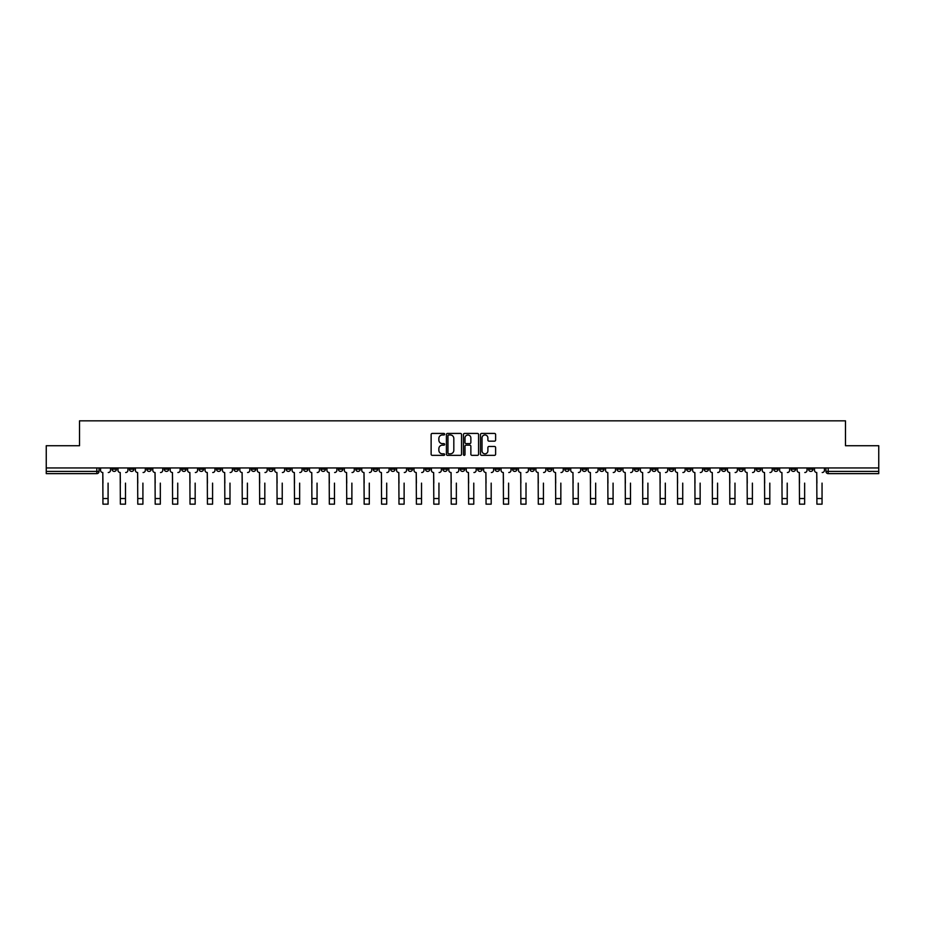 <?xml version="1.0" encoding="UTF-8"?>
<svg xmlns="http://www.w3.org/2000/svg" width="925" height="925" viewBox="0 0 925 925"><rect width="100%" height="100%" fill="white"/><g stroke="black" fill="none" stroke-linecap="round" stroke-linejoin="round"><path stroke-width="1.39" d="M444.636 434.195A0.763 0.763 0 0 0 443.873 433.432L432.229 433.432A1.098 1.098 0 0 0 431.131 434.53L431.131 454.244A1.098 1.098 0 0 0 432.229 455.343L443.873 455.343A0.763 0.763 0 0 0 444.636 454.58A0.763 0.763 0 0 0 443.873 453.817L442.37 453.817A3.503 3.503 0 0 1 438.866 450.302L438.866 448.66A3.503 3.503 0 0 1 442.37 445.156L443.873 445.156A0.763 0.763 0 0 0 444.636 444.393A0.763 0.763 0 0 0 443.873 443.618L442.37 443.618A3.503 3.503 0 0 1 438.866 440.115L438.866 438.473A3.503 3.503 0 0 1 442.37 434.97L443.873 434.97A0.763 0.763 0 0 0 444.636 434.195M686.639 467.946L686.639 469.172L691.114 469.172A2.232 2.232 0 0 1 688.871 471.403A2.232 2.232 0 0 1 686.639 469.172L686.639 467.946M582.16 467.946L582.16 469.172L586.623 469.172A2.232 2.232 0 0 1 584.392 471.403A2.232 2.232 0 0 1 582.16 469.172L582.16 467.946M564.747 467.946L564.747 469.172L569.21 469.172A2.232 2.232 0 0 1 566.979 471.403A2.232 2.232 0 0 1 564.747 469.172L564.747 467.946M460.268 467.946L460.268 469.172L464.732 469.172A2.232 2.232 0 0 1 462.5 471.403A2.232 2.232 0 0 1 460.268 469.172L460.268 467.946M442.855 467.946L442.855 469.172L447.318 469.172A2.232 2.232 0 0 1 445.087 471.403A2.232 2.232 0 0 1 442.855 469.172L442.855 467.946M425.442 467.946L425.442 469.172L429.905 469.172A2.232 2.232 0 0 1 427.674 471.403A2.232 2.232 0 0 1 425.442 469.172L425.442 467.946M390.616 467.946L390.616 469.172L395.079 469.172A2.232 2.232 0 0 1 392.847 471.403A2.232 2.232 0 0 1 390.616 469.172L390.616 467.946M355.79 469.172L355.79 467.946L355.79 469.172A2.232 2.232 0 0 0 358.021 471.403A2.232 2.232 0 0 1 355.79 469.172L360.253 469.172A2.232 2.232 0 0 1 358.021 471.403A2.232 2.232 0 0 0 360.253 469.172L360.253 467.946L360.253 469.172M338.377 469.172L338.377 467.946L338.377 469.172A2.232 2.232 0 0 0 340.608 471.403A2.232 2.232 0 0 1 338.377 469.172L342.84 469.172A2.232 2.232 0 0 1 340.608 471.403M320.963 469.172L320.963 467.946L320.963 469.172A2.232 2.232 0 0 0 323.195 471.403A2.232 2.232 0 0 1 320.963 469.172L325.427 469.172A2.232 2.232 0 0 1 323.195 471.403A2.232 2.232 0 0 0 325.427 469.172L325.427 467.946L325.427 469.172M303.55 467.946L303.55 469.172L308.013 469.172A2.232 2.232 0 0 1 305.782 471.403A2.232 2.232 0 0 1 303.55 469.172L303.55 467.946M286.137 467.946L286.137 469.172L290.6 469.172A2.232 2.232 0 0 1 288.369 471.403A2.232 2.232 0 0 1 286.137 469.172L286.137 467.946M268.724 467.946L268.724 469.172L273.187 469.172A2.232 2.232 0 0 1 270.956 471.403A2.232 2.232 0 0 1 268.724 469.172L268.724 467.946M251.311 469.172L251.311 467.946L251.311 469.172A2.232 2.232 0 0 0 253.542 471.403A2.232 2.232 0 0 1 251.311 469.172L255.774 469.172A2.232 2.232 0 0 1 253.542 471.403M216.473 469.172L216.473 467.946L216.473 469.172A2.232 2.232 0 0 0 218.716 471.403A2.232 2.232 0 0 1 216.473 469.172L220.948 469.172A2.232 2.232 0 0 1 218.716 471.403A2.232 2.232 0 0 0 220.948 469.172L220.948 467.946L220.948 469.172M199.06 469.172L199.06 467.946L199.06 469.172A2.232 2.232 0 0 0 201.292 471.403A2.232 2.232 0 0 1 199.06 469.172L203.535 469.172A2.232 2.232 0 0 1 201.292 471.403A2.232 2.232 0 0 0 203.535 469.172L203.535 467.946L203.535 469.172M181.647 469.172L181.647 467.946L181.647 469.172A2.232 2.232 0 0 0 183.878 471.403A2.232 2.232 0 0 1 181.647 469.172L186.122 469.172A2.232 2.232 0 0 1 183.878 471.403A2.232 2.232 0 0 0 186.122 469.172L186.122 467.946L186.122 469.172M164.234 469.172L164.234 467.946L164.234 469.172A2.232 2.232 0 0 0 166.465 471.403A2.232 2.232 0 0 1 164.234 469.172L168.708 469.172A2.232 2.232 0 0 1 166.465 471.403M146.821 469.172L146.821 467.946L146.821 469.172A2.232 2.232 0 0 0 149.052 471.403A2.232 2.232 0 0 1 146.821 469.172L151.284 469.172A2.232 2.232 0 0 1 149.052 471.403A2.232 2.232 0 0 0 151.284 469.172L151.284 467.946L151.284 469.172M129.407 469.172L129.407 467.946L129.407 469.172A2.232 2.232 0 0 0 131.639 471.403A2.232 2.232 0 0 1 129.407 469.172L133.871 469.172A2.232 2.232 0 0 1 131.639 471.403A2.232 2.232 0 0 0 133.871 469.172L133.871 467.946L133.871 469.172M494.517 441.156A1.098 1.098 0 0 0 495.615 440.057L495.615 434.53A1.098 1.098 0 0 0 494.517 433.432L481.59 433.432A1.098 1.098 0 0 0 480.491 434.53L480.491 454.244A1.098 1.098 0 0 0 481.59 455.343L494.517 455.343A1.098 1.098 0 0 0 495.615 454.244L495.615 447.561A1.098 1.098 0 0 0 494.517 446.474L488.99 446.474A1.098 1.098 0 0 0 487.891 447.561L487.891 450.88A2.925 2.925 0 0 1 484.966 453.817A2.925 2.925 0 0 1 482.029 450.88L482.029 437.895A2.925 2.925 0 0 1 484.966 434.97A2.925 2.925 0 0 1 487.891 437.895L487.891 440.057A1.098 1.098 0 0 0 488.99 441.156L494.517 441.156M46.25 467.946L46.25 445.723L79.515 445.723L79.515 420.84L845.485 420.84L845.485 445.723L878.75 445.723L878.75 467.946L46.25 467.946L46.25 471.403L99.044 471.403L99.044 467.946L99.044 471.403A2.232 2.232 0 0 1 96.813 473.635L46.25 473.635L46.25 471.403M461.54 434.53A1.098 1.098 0 0 0 460.442 433.432L447.515 433.432A1.098 1.098 0 0 0 446.417 434.53L446.417 454.244A1.098 1.098 0 0 0 447.515 455.343L460.442 455.343A1.098 1.098 0 0 0 461.54 454.244L461.54 434.53M464.558 433.432L477.485 433.432A1.098 1.098 0 0 1 478.583 434.53L478.583 454.244A1.098 1.098 0 0 1 477.485 455.343L471.947 455.343A1.098 1.098 0 0 1 470.86 454.244L470.86 446.255A1.098 1.098 0 0 0 469.761 445.156L466.084 445.156A1.098 1.098 0 0 0 464.998 446.255L464.998 454.58A0.763 0.763 0 0 1 464.223 455.343A0.763 0.763 0 0 1 463.46 454.58L463.46 434.53A1.098 1.098 0 0 1 464.558 433.432M825.956 467.946L825.956 471.403L878.75 471.403L878.75 473.635L828.187 473.635A2.232 2.232 0 0 1 825.956 471.403A2.232 2.232 0 0 0 828.187 473.635L828.187 467.946M878.75 467.946L878.75 471.403M813.006 467.946L813.006 469.172A2.232 2.232 0 0 1 810.774 471.403A2.232 2.232 0 0 1 808.543 469.172L813.006 469.172M808.543 467.946L808.543 469.172M795.593 467.946L795.593 469.172A2.232 2.232 0 0 1 793.361 471.403A2.232 2.232 0 0 1 791.129 469.172L795.593 469.172M791.129 467.946L791.129 469.172M778.179 469.172L778.179 467.946L778.179 469.172A2.232 2.232 0 0 1 775.948 471.403A2.232 2.232 0 0 1 773.716 469.172L778.179 469.172A2.232 2.232 0 0 1 775.948 471.403M773.716 467.946L773.716 469.172M760.766 467.946L760.766 469.172A2.232 2.232 0 0 1 758.535 471.403A2.232 2.232 0 0 1 756.292 469.172A2.232 2.232 0 0 0 758.535 471.403M756.292 467.946L756.292 469.172L760.766 469.172M743.353 467.946L743.353 469.172A2.232 2.232 0 0 1 741.122 471.403A2.232 2.232 0 0 1 738.878 469.172L743.353 469.172A2.232 2.232 0 0 1 741.122 471.403M738.878 467.946L738.878 469.172M725.94 467.946L725.94 469.172A2.232 2.232 0 0 1 723.708 471.403A2.232 2.232 0 0 1 721.465 469.172A2.232 2.232 0 0 0 723.708 471.403M721.465 467.946L721.465 469.172L725.94 469.172M708.527 467.946L708.527 469.172A2.232 2.232 0 0 1 706.284 471.403A2.232 2.232 0 0 1 704.052 469.172L708.527 469.172M704.052 467.946L704.052 469.172M691.114 467.946L691.114 469.172A2.232 2.232 0 0 1 688.871 471.403M673.689 467.946L673.689 469.172A2.232 2.232 0 0 1 671.457 471.403A2.232 2.232 0 0 1 669.226 469.172L673.689 469.172M669.226 467.946L669.226 469.172M656.276 467.946L656.276 469.172A2.232 2.232 0 0 1 654.044 471.403A2.232 2.232 0 0 1 651.813 469.172L656.276 469.172M651.813 467.946L651.813 469.172M638.863 467.946L638.863 469.172A2.232 2.232 0 0 1 636.631 471.403A2.232 2.232 0 0 1 634.4 469.172A2.232 2.232 0 0 0 636.631 471.403M634.4 467.946L634.4 469.172L638.863 469.172M621.45 467.946L621.45 469.172A2.232 2.232 0 0 1 619.218 471.403A2.232 2.232 0 0 1 616.987 469.172L621.45 469.172M616.987 467.946L616.987 469.172M604.037 467.946L604.037 469.172A2.232 2.232 0 0 1 601.805 471.403A2.232 2.232 0 0 1 599.573 469.172L604.037 469.172M599.573 467.946L599.573 469.172M586.623 467.946L586.623 469.172M569.21 467.946L569.21 469.172L569.21 467.946M551.797 467.946L551.797 469.172A2.232 2.232 0 0 1 549.566 471.403A2.232 2.232 0 0 1 547.334 469.172L551.797 469.172M547.334 467.946L547.334 469.172M534.384 467.946L534.384 469.172A2.232 2.232 0 0 1 532.153 471.403A2.232 2.232 0 0 1 529.921 469.172L534.384 469.172M529.921 467.946L529.921 469.172M516.971 467.946L516.971 469.172A2.232 2.232 0 0 1 514.739 471.403A2.232 2.232 0 0 1 512.508 469.172L516.971 469.172M512.508 467.946L512.508 469.172M499.558 467.946L499.558 469.172A2.232 2.232 0 0 1 497.326 471.403A2.232 2.232 0 0 1 495.095 469.172L499.558 469.172M495.095 467.946L495.095 469.172M482.145 467.946L482.145 469.172A2.232 2.232 0 0 1 479.913 471.403A2.232 2.232 0 0 1 477.682 469.172L482.145 469.172M477.682 467.946L477.682 469.172M464.732 467.946L464.732 469.172A2.232 2.232 0 0 1 462.5 471.403M447.318 467.946L447.318 469.172M429.905 469.172L429.905 467.946L429.905 469.172A2.232 2.232 0 0 1 427.674 471.403M412.492 467.946L412.492 469.172A2.232 2.232 0 0 1 410.261 471.403A2.232 2.232 0 0 1 408.029 469.172A2.232 2.232 0 0 0 410.261 471.403A2.232 2.232 0 0 0 412.492 469.172L408.029 469.172L408.029 467.946M395.079 469.172L395.079 467.946L395.079 469.172A2.232 2.232 0 0 1 392.847 471.403M377.666 467.946L377.666 469.172A2.232 2.232 0 0 1 375.434 471.403A2.232 2.232 0 0 1 373.203 469.172A2.232 2.232 0 0 0 375.434 471.403M373.203 467.946L373.203 469.172L377.666 469.172M342.84 467.946L342.84 469.172L342.84 467.946M308.013 469.172L308.013 467.946L308.013 469.172A2.232 2.232 0 0 1 305.782 471.403M290.6 469.172L290.6 467.946L290.6 469.172A2.232 2.232 0 0 1 288.369 471.403M273.187 469.172L273.187 467.946L273.187 469.172A2.232 2.232 0 0 1 270.956 471.403M255.774 467.946L255.774 469.172L255.774 467.946M238.361 469.172L238.361 467.946L238.361 469.172A2.232 2.232 0 0 1 236.129 471.403A2.232 2.232 0 0 1 233.886 469.172L238.361 469.172A2.232 2.232 0 0 1 236.129 471.403M233.886 467.946L233.886 469.172M168.708 467.946L168.708 469.172L168.708 467.946M116.457 467.946L116.457 469.172A2.232 2.232 0 0 1 114.226 471.403A2.232 2.232 0 0 1 111.994 469.172A2.232 2.232 0 0 0 114.226 471.403A2.232 2.232 0 0 0 116.457 469.172L116.457 467.946M111.994 467.946L111.994 469.172L116.457 469.172M96.813 467.946L96.813 473.635A2.232 2.232 0 0 0 99.044 471.403M448.717 434.97A0.763 0.763 0 0 0 447.954 435.733L447.954 453.042A0.763 0.763 0 0 0 448.717 453.817L450.313 453.817A3.503 3.503 0 0 0 453.817 450.302L453.817 438.473A3.503 3.503 0 0 0 450.313 434.97L448.717 434.97M470.86 437.953A2.925 2.925 0 0 0 467.923 435.016A2.925 2.925 0 0 0 464.998 437.953L464.998 442.532A1.098 1.098 0 0 0 466.084 443.618L469.761 443.618A1.098 1.098 0 0 0 470.86 442.532L470.86 437.953M100.559 470.282L100.559 467.946L100.559 470.282A2.232 2.232 0 0 0 102.791 472.513L102.953 483.127M102.791 472.513L102.953 504.16L108.086 504.16L108.086 483.127M110.491 470.282L110.491 467.946L110.491 470.282A2.232 2.232 0 0 1 108.26 472.513M117.972 470.282L117.972 467.946L117.972 470.282A2.232 2.232 0 0 0 120.204 472.513L120.366 483.127M120.204 472.513L120.366 504.16L125.499 504.16L125.499 483.127M127.904 470.282L127.904 467.946L127.904 470.282A2.232 2.232 0 0 1 125.673 472.513M135.385 470.282L135.385 467.946L135.385 470.282A2.232 2.232 0 0 0 137.617 472.513L137.779 483.127M137.617 472.513L137.779 504.16L142.912 504.16L142.912 483.127M145.317 470.282L145.317 467.946L145.317 470.282A2.232 2.232 0 0 1 143.086 472.513M152.798 470.282L152.798 467.946L152.798 470.282A2.232 2.232 0 0 0 155.03 472.513L155.192 483.127M155.03 472.513L155.192 504.16L160.326 504.16L160.326 483.127M162.731 470.282L162.731 467.946L162.731 470.282A2.232 2.232 0 0 1 160.499 472.513M170.212 470.282L170.212 467.946L170.212 470.282A2.232 2.232 0 0 0 172.443 472.513L172.605 483.127M172.443 472.513L172.605 504.16L177.739 504.16L177.739 483.127M180.144 470.282L180.144 467.946L180.144 470.282A2.232 2.232 0 0 1 177.912 472.513M187.625 470.282L187.625 467.946L187.625 470.282A2.232 2.232 0 0 0 189.856 472.513L190.018 483.127M189.856 472.513L190.018 504.16L195.163 504.16L195.163 483.127M197.557 470.282L197.557 467.946L197.557 470.282A2.232 2.232 0 0 1 195.325 472.513M205.038 470.282L205.038 467.946L205.038 470.282A2.232 2.232 0 0 0 207.269 472.513L207.431 483.127M207.269 472.513L207.431 504.16L212.577 504.16L212.577 483.127M214.97 470.282L214.97 467.946L214.97 470.282A2.232 2.232 0 0 1 212.738 472.513M222.451 470.282L222.451 467.946L222.451 470.282A2.232 2.232 0 0 0 224.683 472.513L224.856 483.127M224.683 472.513L224.856 504.16L229.99 504.16L229.99 483.127M232.383 470.282L232.383 467.946L232.383 470.282A2.232 2.232 0 0 1 230.152 472.513M239.864 470.282L239.864 467.946L239.864 470.282A2.232 2.232 0 0 0 242.096 472.513L242.269 483.127M242.096 472.513L242.269 504.16L247.403 504.16L247.403 483.127M249.796 470.282L249.796 467.946L249.796 470.282A2.232 2.232 0 0 1 247.565 472.513M257.277 470.282L257.277 467.946L257.277 470.282A2.232 2.232 0 0 0 259.509 472.513L259.682 483.127M259.509 472.513L259.682 504.16L264.816 504.16L264.816 483.127M267.209 470.282L267.209 467.946L267.209 470.282A2.232 2.232 0 0 1 264.978 472.513M274.69 470.282L274.69 467.946L274.69 470.282A2.232 2.232 0 0 0 276.922 472.513L277.095 483.127M276.922 472.513L277.095 504.16L282.229 504.16L282.229 483.127M284.623 470.282L284.623 467.946L284.623 470.282A2.232 2.232 0 0 1 282.391 472.513M292.103 470.282L292.103 467.946L292.103 470.282A2.232 2.232 0 0 0 294.335 472.513L294.508 483.127M294.335 472.513L294.508 504.16L299.642 504.16L299.642 483.127M302.036 470.282L302.036 467.946L302.036 470.282A2.232 2.232 0 0 1 299.804 472.513M309.517 470.282L309.517 467.946L309.517 470.282A2.232 2.232 0 0 0 311.748 472.513L311.922 483.127M311.748 472.513L311.922 504.16L317.055 504.16L317.055 483.127M319.449 470.282L319.449 467.946L319.449 470.282A2.232 2.232 0 0 1 317.217 472.513M326.93 470.282L326.93 467.946L326.93 470.282A2.232 2.232 0 0 0 329.161 472.513L329.335 483.127M329.161 472.513L329.335 504.16L334.468 504.16L334.468 483.127M336.862 470.282L336.862 467.946L336.862 470.282A2.232 2.232 0 0 1 334.63 472.513M344.343 470.282L344.343 467.946L344.343 470.282A2.232 2.232 0 0 0 346.574 472.513L346.748 483.127M346.574 472.513L346.748 504.16L351.882 504.16L351.882 483.127M354.275 470.282L354.275 467.946L354.275 470.282A2.232 2.232 0 0 1 352.043 472.513M361.756 470.282L361.756 467.946L361.756 470.282A2.232 2.232 0 0 0 363.988 472.513L364.161 483.127M363.988 472.513L364.161 504.16L369.295 504.16L369.295 483.127M371.688 470.282L371.688 467.946L371.688 470.282A2.232 2.232 0 0 1 369.457 472.513M379.169 470.282L379.169 467.946L379.169 470.282A2.232 2.232 0 0 0 381.401 472.513L381.574 483.127M381.401 472.513L381.574 504.16L386.708 504.16L386.708 483.127M389.101 470.282L389.101 467.946L389.101 470.282A2.232 2.232 0 0 1 386.87 472.513M396.582 470.282L396.582 467.946L396.582 470.282A2.232 2.232 0 0 0 398.814 472.513L398.987 483.127M398.814 472.513L398.987 504.16L404.121 504.16L404.121 483.127M406.514 470.282L406.514 467.946L406.514 470.282A2.232 2.232 0 0 1 404.283 472.513M413.995 470.282L413.995 467.946L413.995 470.282A2.232 2.232 0 0 0 416.227 472.513L416.4 483.127M416.227 472.513L416.4 504.16L421.534 504.16L421.534 483.127M423.939 470.282L423.939 467.946L423.939 470.282A2.232 2.232 0 0 1 421.696 472.513M431.408 470.282L431.408 467.946L431.408 470.282A2.232 2.232 0 0 0 433.64 472.513L433.813 483.127M433.64 472.513L433.813 504.16L438.947 504.16L438.947 483.127M441.352 470.282L441.352 467.946L441.352 470.282A2.232 2.232 0 0 1 439.109 472.513M448.822 470.282L448.822 467.946L448.822 470.282A2.232 2.232 0 0 0 451.053 472.513L451.227 483.127M451.053 472.513L451.227 504.16L456.36 504.16L456.36 483.127M458.765 470.282L458.765 467.946L458.765 470.282A2.232 2.232 0 0 1 456.534 472.513M466.235 470.282L466.235 467.946L466.235 470.282A2.232 2.232 0 0 0 468.466 472.513L468.64 483.127M468.466 472.513L468.64 504.16L473.773 504.16L473.773 483.127M476.178 470.282L476.178 467.946L476.178 470.282A2.232 2.232 0 0 1 473.947 472.513M483.648 470.282L483.648 467.946L483.648 470.282A2.232 2.232 0 0 0 485.891 472.513L486.053 483.127M485.891 472.513L486.053 504.16L491.187 504.16L491.187 483.127M493.592 470.282L493.592 467.946L493.592 470.282A2.232 2.232 0 0 1 491.36 472.513M501.061 470.282L501.061 467.946L501.061 470.282A2.232 2.232 0 0 0 503.304 472.513L503.466 483.127M503.304 472.513L503.466 504.16L508.6 504.16L508.6 483.127M511.005 470.282L511.005 467.946L511.005 470.282A2.232 2.232 0 0 1 508.773 472.513M518.486 470.282L518.486 467.946L518.486 470.282A2.232 2.232 0 0 0 520.717 472.513L520.879 483.127M520.717 472.513L520.879 504.16L526.013 504.16L526.013 483.127M528.418 470.282L528.418 467.946L528.418 470.282A2.232 2.232 0 0 1 526.186 472.513M535.899 470.282L535.899 467.946L535.899 470.282A2.232 2.232 0 0 0 538.13 472.513L538.292 483.127M538.13 472.513L538.292 504.16L543.426 504.16L543.426 483.127M545.831 470.282L545.831 467.946L545.831 470.282A2.232 2.232 0 0 1 543.599 472.513M553.312 470.282L553.312 467.946L553.312 470.282A2.232 2.232 0 0 0 555.543 472.513L555.705 483.127M555.543 472.513L555.705 504.16L560.839 504.16L560.839 483.127M563.244 470.282L563.244 467.946L563.244 470.282A2.232 2.232 0 0 1 561.012 472.513M570.725 470.282L570.725 467.946L570.725 470.282A2.232 2.232 0 0 0 572.957 472.513L573.118 483.127M572.957 472.513L573.118 504.16L578.252 504.16L578.252 483.127M580.657 470.282L580.657 467.946L580.657 470.282A2.232 2.232 0 0 1 578.426 472.513M588.138 470.282L588.138 467.946L588.138 470.282A2.232 2.232 0 0 0 590.37 472.513L590.532 483.127M590.37 472.513L590.532 504.16L595.665 504.16L595.665 483.127M598.07 470.282L598.07 467.946L598.07 470.282A2.232 2.232 0 0 1 595.839 472.513M605.551 470.282L605.551 467.946L605.551 470.282A2.232 2.232 0 0 0 607.783 472.513L607.945 483.127M607.783 472.513L607.945 504.16L613.078 504.16L613.078 483.127M615.483 470.282L615.483 467.946L615.483 470.282A2.232 2.232 0 0 1 613.252 472.513M622.964 470.282L622.964 467.946L622.964 470.282A2.232 2.232 0 0 0 625.196 472.513L625.358 483.127M625.196 472.513L625.358 504.16L630.492 504.16L630.492 483.127M632.897 470.282L632.897 467.946L632.897 470.282A2.232 2.232 0 0 1 630.665 472.513M640.378 470.282L640.378 467.946L640.378 470.282A2.232 2.232 0 0 0 642.609 472.513L642.771 483.127M642.609 472.513L642.771 504.16L647.905 504.16L647.905 483.127M650.31 470.282L650.31 467.946L650.31 470.282A2.232 2.232 0 0 1 648.078 472.513M657.791 470.282L657.791 467.946L657.791 470.282A2.232 2.232 0 0 0 660.022 472.513L660.184 483.127M660.022 472.513L660.184 504.16L665.318 504.16L665.318 483.127M667.723 470.282L667.723 467.946L667.723 470.282A2.232 2.232 0 0 1 665.491 472.513M675.204 470.282L675.204 467.946L675.204 470.282A2.232 2.232 0 0 0 677.435 472.513L677.597 483.127M677.435 472.513L677.597 504.16L682.731 504.16L682.731 483.127M685.136 470.282L685.136 467.946L685.136 470.282A2.232 2.232 0 0 1 682.904 472.513M692.617 470.282L692.617 467.946L692.617 470.282A2.232 2.232 0 0 0 694.848 472.513L695.01 483.127M694.848 472.513L695.01 504.16L700.144 504.16L700.144 483.127M702.549 470.282L702.549 467.946L702.549 470.282A2.232 2.232 0 0 1 700.317 472.513M710.03 470.282L710.03 467.946L710.03 470.282A2.232 2.232 0 0 0 712.262 472.513L712.423 483.127M712.262 472.513L712.423 504.16L717.569 504.16L717.569 483.127M719.962 470.282L719.962 467.946L719.962 470.282A2.232 2.232 0 0 1 717.731 472.513M727.443 470.282L727.443 467.946L727.443 470.282A2.232 2.232 0 0 0 729.675 472.513L729.837 483.127M729.675 472.513L729.837 504.16L734.982 504.16L734.982 483.127M737.375 470.282L737.375 467.946L737.375 470.282A2.232 2.232 0 0 1 735.144 472.513M744.856 470.282L744.856 467.946L744.856 470.282A2.232 2.232 0 0 0 747.088 472.513L747.261 483.127M747.088 472.513L747.261 504.16L752.395 504.16L752.395 483.127M754.788 470.282L754.788 467.946L754.788 470.282A2.232 2.232 0 0 1 752.557 472.513M762.269 470.282L762.269 467.946L762.269 470.282A2.232 2.232 0 0 0 764.501 472.513L764.674 483.127M764.501 472.513L764.674 504.16L769.808 504.16L769.808 483.127M772.202 470.282L772.202 467.946L772.202 470.282A2.232 2.232 0 0 1 769.97 472.513M779.683 470.282L779.683 467.946L779.683 470.282A2.232 2.232 0 0 0 781.914 472.513L782.087 483.127M781.914 472.513L782.087 504.16L787.221 504.16L787.221 483.127M789.615 470.282L789.615 467.946L789.615 470.282A2.232 2.232 0 0 1 787.383 472.513M797.096 470.282L797.096 467.946L797.096 470.282A2.232 2.232 0 0 0 799.327 472.513L799.501 483.127M799.327 472.513L799.501 504.16L804.634 504.16L804.634 483.127M807.028 470.282L807.028 467.946L807.028 470.282A2.232 2.232 0 0 1 804.796 472.513M814.509 470.282L814.509 467.946L814.509 470.282A2.232 2.232 0 0 0 816.74 472.513L816.914 483.127M816.74 472.513L816.914 504.16L822.048 504.16L822.048 483.127M824.441 470.282L824.441 467.946L824.441 470.282A2.232 2.232 0 0 1 822.209 472.513M108.086 498.529L102.953 498.529M125.499 498.529L120.366 498.529M142.912 498.529L137.779 498.529M160.326 498.529L155.192 498.529M177.739 498.529L172.605 498.529M195.163 498.529L190.018 498.529M212.577 498.529L207.431 498.529M229.99 498.529L224.856 498.529M247.403 498.529L242.269 498.529M264.816 498.529L259.682 498.529M282.229 498.529L277.095 498.529M299.642 498.529L294.508 498.529M317.055 498.529L311.922 498.529M334.468 498.529L329.335 498.529M351.882 498.529L346.748 498.529M369.295 498.529L364.161 498.529M386.708 498.529L381.574 498.529M404.121 498.529L398.987 498.529M421.534 498.529L416.4 498.529M438.947 498.529L433.813 498.529M456.36 498.529L451.227 498.529M473.773 498.529L468.64 498.529M491.187 498.529L486.053 498.529M508.6 498.529L503.466 498.529M526.013 498.529L520.879 498.529M543.426 498.529L538.292 498.529M560.839 498.529L555.705 498.529M578.252 498.529L573.118 498.529M595.665 498.529L590.532 498.529M613.078 498.529L607.945 498.529M630.492 498.529L625.358 498.529M647.905 498.529L642.771 498.529M665.318 498.529L660.184 498.529M682.731 498.529L677.597 498.529M700.144 498.529L695.01 498.529M717.569 498.529L712.423 498.529M734.982 498.529L729.837 498.529M752.395 498.529L747.261 498.529M769.808 498.529L764.674 498.529M787.221 498.529L782.087 498.529M804.634 498.529L799.501 498.529M822.048 498.529L816.914 498.529"/></g></svg>
